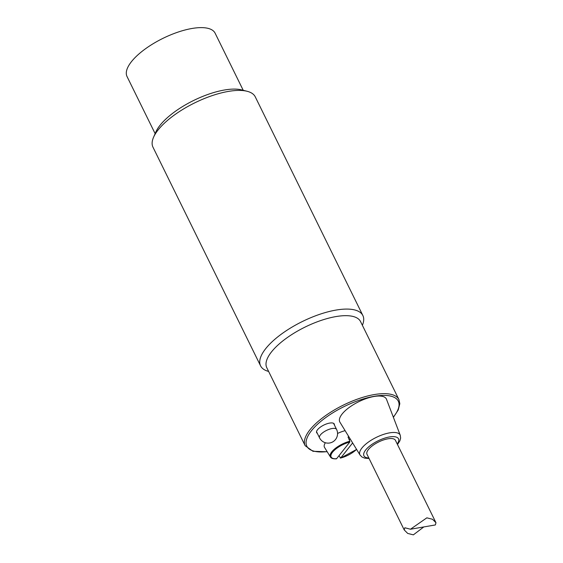 <?xml version="1.0" encoding="UTF-8"?>
<svg xmlns="http://www.w3.org/2000/svg" width="563" height="563" viewBox="0 0 563 563"><rect width="100%" height="100%" fill="white"/><g stroke="black" fill="none" stroke-linecap="round" stroke-linejoin="round"><path stroke-width="0.84" d="M266.792 367.723A52.246 19.564 -26.2 0 1 285.427 338.933A52.246 19.564 -26.2 0 1 335.886 316.589A52.246 19.564 -26.2 0 1 360.552 321.586L398.928 399.568A52.246 19.564 153.8 0 0 374.254 394.572A52.246 19.564 153.8 0 0 323.802 416.916A52.246 19.564 153.8 0 0 305.16 445.706L266.792 367.723M247.108 91.276L241.583 89.883A52.246 19.564 153.8 0 0 193.545 100.524A52.246 19.564 153.8 0 0 155.803 132.094L153.53 137.316A56.997 21.345 -26.2 0 1 228.36 91.417A56.997 21.345 -26.2 0 1 247.108 91.276A56.997 21.345 -26.2 0 1 255.271 96.864L362.868 315.533A56.997 21.345 153.8 0 0 335.956 310.086A56.997 21.345 153.8 0 0 280.916 334.464A56.997 21.345 153.8 0 0 260.585 365.866A56.997 21.345 153.8 0 0 268.607 371.418M260.585 365.866L152.981 147.196A56.997 21.345 -26.2 0 1 153.53 137.316M362.375 325.287A56.997 21.345 153.8 0 0 362.868 315.533M155.135 133.635L127.027 76.519A49.08 18.375 -26.2 0 1 144.536 49.474A49.08 18.375 -26.2 0 1 191.934 28.488A49.08 18.375 -26.2 0 1 215.108 33.175L243.216 90.291M404.234 529.959L367.006 454.299A15.834 5.926 -26.2 0 1 378.596 441.99A15.834 5.926 -26.2 0 1 395.416 440.315L435.973 522.731L432.483 519.255L426.831 517.84L410.483 529.22L404.832 527.763L404.234 529.959L407.725 533.435L413.369 534.85L423.798 526.94M374.099 396.479A25.968 9.726 -26.2 0 1 386.492 399.266L400.251 435.269A22.414 8.396 153.8 0 0 389.554 432.863A22.414 8.396 153.8 0 0 367.625 442.659A22.414 8.396 153.8 0 0 360.053 455.052L339.925 422.187A25.968 9.726 -26.2 0 1 348.701 407.83A25.968 9.726 -26.2 0 1 374.099 396.479M317.349 433.383A9.817 3.674 -26.2 0 1 316.659 432.694A9.817 3.674 -26.2 0 1 320.157 427.282A9.817 3.674 -26.2 0 1 329.636 423.087A9.817 3.674 -26.2 0 1 334.274 424.023A9.817 3.674 -26.2 0 1 334.401 424.995M349.785 442.061A15.729 5.89 -26.2 0 0 332.529 452.23A15.729 5.89 -26.2 0 0 336.583 458.732L336.076 458.599L336.583 458.732L349.785 442.061L349.813 441.237A16.362 6.123 153.8 0 0 335.041 448.627A16.362 6.123 153.8 0 0 330.418 456.973L324.527 447.395A17.418 6.524 -26.2 0 1 325.386 442.743M337.554 433.461A17.418 6.524 -26.2 0 1 345.119 430.66M410.483 529.234L435.375 524.941L435.973 522.731M352.628 442.926L340.671 458.029L338.947 455.749M349.813 441.237L348.033 437.008A16.777 6.284 -26.2 0 1 348.884 436.804M356.569 449.358A15.729 5.89 -26.2 0 1 340.671 458.029L340.165 457.895M349.257 439.921L350.123 438.83M368.821 457.979A19.262 7.213 -26.2 0 1 367.055 448.422A19.262 7.213 -26.2 0 1 389.399 436.965A19.262 7.213 -26.2 0 1 397.232 444.003M327.117 451.617A50.98 19.093 -26.2 0 1 312.472 429.485A50.98 19.093 -26.2 0 1 374.233 396.31A50.98 19.093 -26.2 0 1 393.312 417.106M316.533 431.722L319.531 437.824A9.501 3.554 -26.2 0 1 320.389 434.946A9.501 3.554 -26.2 0 1 329.362 429.238A9.501 3.554 -26.2 0 1 336.583 429.435L333.577 423.334M360.053 455.052L362.009 457.036L364.775 458.176L369.075 458.5M397.485 444.524L399.864 440.878L400.631 438.056L400.251 435.269M305.16 445.706L312.979 451.294L327.216 451.765M393.389 417.317L398.231 409.97L399.821 403.685L398.928 399.568M319.531 437.824A9.501 9.501 0 0 0 332.254 442.152A9.501 9.501 0 0 0 336.583 429.435M340.545 458.12L356.611 449.422M330.418 456.973C331.178 458.359 333.169 458.979 336.392 458.838"/></g></svg>
